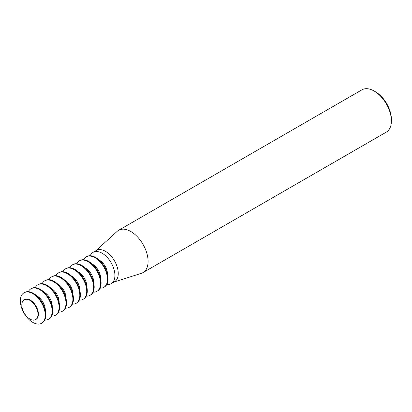 <?xml version="1.0" encoding="UTF-8"?>
<svg xmlns="http://www.w3.org/2000/svg" width="412" height="412" viewBox="0 0 412 412"><rect width="100%" height="100%" fill="white"/><g stroke="black" fill="none" stroke-linecap="round" stroke-linejoin="round"><path stroke-width="0.62" d="M111.168 283.667L114.505 281.741A18.087 10.439 -120 0 0 117.276 267.249A18.087 10.439 -120 0 0 105.462 251.315A18.087 10.439 -120 0 0 96.418 250.419L93.081 252.345A18.087 10.439 60 0 1 102.125 253.241A18.087 10.439 60 0 1 113.939 269.175A18.087 10.439 60 0 1 111.168 283.667A18.087 10.439 60 0 1 106.811 284.45M113.939 282.066L141.414 273.29A24.411 14.09 -120 0 0 143.031 272.574A24.411 14.09 -120 0 0 146.775 253.014A24.411 14.09 -120 0 0 130.825 231.503A24.411 14.09 -120 0 0 118.62 230.298A24.411 14.09 -120 0 0 117.193 231.338L95.857 250.743M143.031 272.574L386.343 132.097A24.411 14.09 -120 0 0 391.4 120.922A24.411 14.09 -120 0 0 374.142 91.031L374.142 91.031A24.411 14.09 -120 0 0 361.937 89.821L118.62 230.298M375.523 91.83L374.142 91.031L375.523 91.83A22.454 12.963 60 0 1 391.4 119.331L391.4 120.922M83.636 259.73A17.598 10.161 60 0 1 86.216 256.872L86.783 256.547A17.598 10.161 60 0 1 95.579 257.418A17.598 10.161 60 0 1 107.074 272.924A17.598 10.161 60 0 1 104.38 287.025L103.814 287.349A17.598 10.161 60 0 1 100.049 288.158M86.216 256.872A17.598 10.161 60 0 1 95.012 257.742A17.598 10.161 60 0 1 106.507 273.249A17.598 10.161 60 0 1 103.814 287.349M99.06 259.998A11.443 6.607 60 0 1 99.447 260.209A11.443 6.607 60 0 1 107.527 274.665M76.725 263.721A17.598 10.161 60 0 1 79.305 260.863L79.871 260.538A17.598 10.161 60 0 1 88.668 261.409A17.598 10.161 60 0 1 100.162 276.916A17.598 10.161 60 0 1 97.464 291.011L96.897 291.341A17.598 10.161 60 0 1 93.133 292.149M79.305 260.863A17.598 10.161 60 0 1 88.101 261.733A17.598 10.161 60 0 1 99.596 277.24A17.598 10.161 60 0 1 96.897 291.341M92.144 263.989A11.443 6.607 60 0 1 92.53 264.2A11.443 6.607 60 0 1 100.616 278.656M69.808 267.712A17.598 10.161 60 0 1 72.394 264.854L72.96 264.53A17.598 10.161 60 0 1 81.756 265.4A17.598 10.161 60 0 1 93.251 280.907A17.598 10.161 60 0 1 90.552 295.002L89.986 295.332A17.598 10.161 60 0 1 86.221 296.14M72.394 264.854A17.598 10.161 60 0 1 81.19 265.725A17.598 10.161 60 0 1 92.685 281.231A17.598 10.161 60 0 1 89.986 295.332M85.233 267.98A11.443 6.607 60 0 1 85.619 268.191A11.443 6.607 60 0 1 93.704 282.647M62.897 271.704A17.598 10.161 60 0 1 65.477 268.845L66.044 268.516A17.598 10.161 60 0 1 74.845 269.391A17.598 10.161 60 0 1 86.34 284.893A17.598 10.161 60 0 1 83.641 298.994L83.075 299.323A17.598 10.161 60 0 1 79.31 300.127M65.477 268.845A17.598 10.161 60 0 1 74.278 269.716A17.598 10.161 60 0 1 85.773 285.222A17.598 10.161 60 0 1 83.075 299.323M78.321 271.971A11.443 6.607 60 0 1 78.707 272.183A11.443 6.607 60 0 1 86.788 286.639M55.986 275.695A17.598 10.161 60 0 1 58.566 272.837L59.132 272.507A17.598 10.161 60 0 1 67.934 273.383A17.598 10.161 60 0 1 79.428 288.884A17.598 10.161 60 0 1 76.73 302.985L76.163 303.314A17.598 10.161 60 0 1 72.399 304.118M58.566 272.837A17.598 10.161 60 0 1 67.367 273.707A17.598 10.161 60 0 1 78.862 289.214A17.598 10.161 60 0 1 76.163 303.314M71.41 275.963A11.443 6.607 60 0 1 71.796 276.174A11.443 6.607 60 0 1 79.876 290.63M49.074 279.686A17.598 10.161 60 0 1 51.654 276.828L52.221 276.498A17.598 10.161 60 0 1 61.017 277.369A17.598 10.161 60 0 1 72.512 292.875A17.598 10.161 60 0 1 69.819 306.976L69.252 307.306A17.598 10.161 60 0 1 65.487 308.109M51.654 276.828A17.598 10.161 60 0 1 60.451 277.698A17.598 10.161 60 0 1 71.945 293.205A17.598 10.161 60 0 1 69.252 307.306M64.499 279.954A11.443 6.607 60 0 1 64.885 280.165A11.443 6.607 60 0 1 72.965 294.621M42.163 283.672A17.598 10.161 60 0 1 44.743 280.819L45.31 280.49A17.598 10.161 60 0 1 54.106 281.36A17.598 10.161 60 0 1 65.601 296.867A17.598 10.161 60 0 1 62.907 310.967L62.336 311.297A17.598 10.161 60 0 1 58.571 312.1M44.743 280.819A17.598 10.161 60 0 1 53.539 281.69A17.598 10.161 60 0 1 65.034 297.196A17.598 10.161 60 0 1 62.336 311.297M57.582 283.94A11.443 6.607 60 0 1 57.968 284.156A11.443 6.607 60 0 1 66.054 298.612M35.247 287.664A17.598 10.161 60 0 1 37.832 284.81L38.398 284.481A17.598 10.161 60 0 1 47.195 285.351A17.598 10.161 60 0 1 58.689 300.858A17.598 10.161 60 0 1 55.991 314.959L55.424 315.283A17.598 10.161 60 0 1 51.66 316.092M37.832 284.81A17.598 10.161 60 0 1 46.628 285.681A17.598 10.161 60 0 1 58.123 301.187A17.598 10.161 60 0 1 55.424 315.283M50.671 287.931A11.443 6.607 60 0 1 51.057 288.148A11.443 6.607 60 0 1 59.143 302.604M28.335 291.655A17.598 10.161 60 0 1 30.915 288.802L31.482 288.472A17.598 10.161 60 0 1 40.283 289.342A17.598 10.161 60 0 1 51.778 304.849A17.598 10.161 60 0 1 49.08 318.95L48.513 319.274A17.598 10.161 60 0 1 44.748 320.083M30.915 288.802A17.598 10.161 60 0 1 39.717 289.672A17.598 10.161 60 0 1 51.212 305.179A17.598 10.161 60 0 1 48.513 319.274M43.76 291.923A11.443 6.607 60 0 1 44.146 292.134A11.443 6.607 60 0 1 52.226 306.59M24.184 299.792L24.602 299.55A11.443 6.607 60 0 1 30.323 300.116A11.443 6.607 60 0 1 37.796 310.2A11.443 6.607 60 0 1 36.045 319.372L35.628 319.609A11.443 6.607 -120 0 0 37.384 310.442A11.443 6.607 -120 0 0 29.906 300.358A11.443 6.607 -120 0 0 24.184 299.792A11.443 6.607 -120 0 0 22.433 308.959A11.443 6.607 -120 0 0 29.906 319.043A11.443 6.607 -120 0 0 35.628 319.609M32.806 293.663A17.598 10.161 60 0 1 44.3 309.165A17.598 10.161 60 0 1 41.602 323.266A17.598 10.161 60 0 1 32.806 322.395A17.598 10.161 60 0 1 21.306 306.889A17.598 10.161 60 0 1 24.004 292.788A17.598 10.161 60 0 1 32.806 293.663M24.004 292.788L24.571 292.463A17.598 10.161 60 0 1 33.372 293.334A17.598 10.161 60 0 1 44.867 308.84A17.598 10.161 60 0 1 42.168 322.941L41.602 323.266M36.848 295.914A11.443 6.607 60 0 1 37.234 296.125A11.443 6.607 60 0 1 45.315 310.581M90.228 255.723A18.087 10.439 60 0 1 93.081 252.345"/></g></svg>
